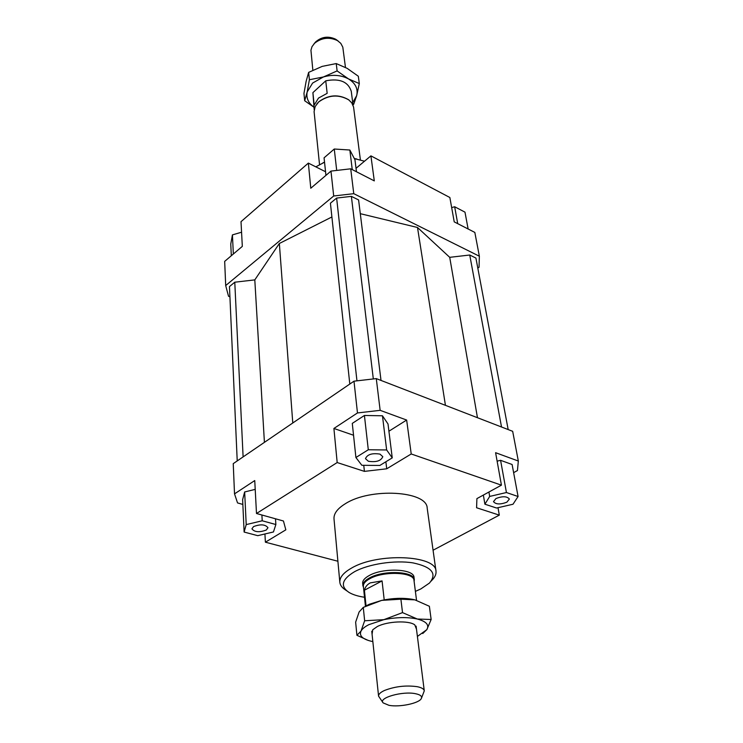 <?xml version="1.0" encoding="UTF-8"?>
<svg xmlns="http://www.w3.org/2000/svg" width="743" height="743" viewBox="0 0 743 743"><rect width="100%" height="100%" fill="white"/><g stroke="black" fill="none" stroke-linecap="round" stroke-linejoin="round"><path stroke-width="1.11" d="M345.458 67.409L342.811 47.171L340.768 43.326L337.471 40.596C329.307 36.788 321.682 37.67 314.595 43.243L312.014 46.651L310.936 50.255L312.849 70.195M316.871 103.881L318.877 101.698C328.61 94.695 338.483 94.017 348.486 99.664L349.108 100.147M318.487 98.085L314.196 105.135L312.905 92.634L325.75 80.82L327.161 93.339L318.487 98.085M314.187 109.76L312.905 92.634M319.527 164.574L314.085 111.608L315.181 106.537L318.673 101.958C328.573 94.844 338.604 94.157 348.764 99.887L351.764 102.896L353.575 107.038L360.383 159.847M363.485 587.369L362.9 585.67C362.723 583.023 364.887 580.459 369.41 577.97C383.425 569.881 414.39 571.2 414.306 579.726L414.13 581.509M365.426 606.223L363.373 586.292C363.197 583.692 365.333 581.165 369.791 578.713C383.592 570.754 414.074 572.054 413.99 580.441L416.535 600.307M382.924 702.572L378.568 696.135C378.447 694.231 380.435 692.337 384.512 690.461C395.081 686.393 405.975 685.139 417.194 686.681C421.597 687.572 423.956 688.965 424.281 690.851L421.504 698.104M366.039 605.879L364.414 590.211C365.166 587.026 367.098 584.583 370.237 582.884L382.069 580.905L384.205 599.87M315.004 42.667L315.608 41.952C321.57 36.751 328.211 35.822 335.539 39.165L336.941 40.131M388.96 705.321C399.474 707.438 419.368 703.268 421.337 698.485C422.303 696.302 420.371 694.714 415.541 693.711C402.52 690.86 377.778 697.983 383.174 702.906L388.96 705.321M325.75 80.82C339.588 78.173 348.096 81.665 351.263 91.278L353.055 105.255M364.414 590.211L382.069 580.905M362.9 585.67L362.658 583.283C362.473 580.627 364.646 578.054 369.16 575.565C383.147 567.457 414.074 568.794 414 577.339L414.306 579.726M266.291 530.019C259.335 532.592 254.543 532.202 251.923 528.84L253.558 526.583C260.524 523.982 265.325 524.363 267.963 527.725L266.291 530.019M495.971 498.534C502.574 496.018 507.042 496.194 509.373 499.045L506.865 502.184C500.271 504.673 495.813 504.488 493.501 501.627L495.971 498.534M368.37 461.264L365.472 458.663C367.283 454.428 372.113 452.905 379.961 454.103L382.803 456.666C381.01 460.901 376.199 462.443 368.37 461.264M339.83 582.28L334.006 518.893C333.653 513.645 337.433 508.593 345.337 503.726C370.385 487.454 427.151 490.909 427.188 508.11L435.992 571.153C436.215 555.132 377.676 552.56 351.662 568.024C343.461 572.658 339.523 577.413 339.83 582.28C340.155 585.298 342.179 587.945 345.885 590.211L346.74 590.815M364.507 597.251C357.968 596.295 352.776 594.669 348.95 592.385C339.997 586.246 341.836 579.364 354.448 571.757C368.639 563.937 394.904 559.943 413.043 562.897C431.934 566.928 437.386 573.652 429.426 583.079L420.835 588.939L415.393 591.372M431.219 581.045L431.906 580.255C434.999 577.2 436.364 574.172 435.992 571.153M356.77 159.002L354.309 158.528M324.533 162.16L322.852 162.931M315.812 166.85L324.533 162.206M354.346 158.593L364.516 161.212M357.476 412.95L380.147 410.331L376.283 378.605L353.993 381.187L357.476 412.95L333.904 428.46L353.547 435.24M380.147 410.331L406.644 420.046L411.223 453.973L501.423 485.16L495.6 452.691L518.326 461.031L517.453 470.542L513.627 472.659M376.283 378.605L512.67 431.311L518.326 461.031M388.914 431.219L406.644 420.046M364.423 415.467L352.284 423.389L355.906 457.521L361.85 465.294L379.84 465.452L392.248 457.874L388.013 423.965L382.459 415.783L364.423 415.467L368.296 449.756L355.906 457.521M353.993 381.187L233.237 463.641L234.519 493.872L254.747 480.563L256.493 513.497L283.445 521.001L285.832 529.833L265.39 542.195L264.926 533.966M498.005 507.701L499.305 515.131L433.067 550.229M242.84 504.423L237.546 502.927L234.519 493.872M255.211 489.377L244.661 491.959L242.627 499.649L244.122 532.053L257.728 535.666L273.461 531.96L275.867 524.53L275.504 518.79M501.423 485.16L476.904 498.618L476.588 507.757L499.305 515.131M518.075 496.51L506.429 492.525L489.683 496.426L484.9 504.2L496.565 508.026L513.004 504.237L518.075 496.51L512.103 464.496L500.587 460.316L497.113 461.152M363.754 465.313L364.423 471.378L386.722 468.796L385.868 461.765M411.223 453.973L386.722 468.796M229.921 296.801L228.519 296.243L225.696 285.563L333.7 195.994L353.761 193.672L479.356 256.214L479.049 267.257L477.805 268.121M331.898 216.965L279.349 243.481L254.803 279.888L234.779 282.201L229.466 286.594L237.221 460.92M381.02 380.435L358.59 199.941L351.374 196.366L336.625 198.075L330.421 203.201L349.804 384.047M508.175 429.575L475.919 258.072L469.743 255.016L449.719 257.329L417.501 227.488L360.299 213.678M225.696 285.563L224.674 261.378L242.32 246.379L241.011 221.674L308.354 163.098L325.545 171.744M356.027 168.308L370.915 155.863L449.859 197.508L454.224 221.869L474.833 232.429L479.356 256.214M370.915 155.863L374.296 180.893L350.724 168.81L330.969 171.094L333.7 195.994M353.761 193.672L350.724 168.81M330.969 171.094L310.778 188.239L308.354 163.098M256.493 513.497L337.183 462.545L333.904 428.46M325.936 175.367L324.069 157.832L334.276 149.018L336.7 170.426M334.276 149.018L349.851 150.021L354.959 159.773L356.454 171.744M349.851 150.021L352.247 169.59M451.67 207.613L454.66 206.749L464.988 212.154L468.127 228.993M454.66 206.749L457.716 223.662M241.568 232.206L232.429 234.89L230.767 244.02L231.314 255.731M232.429 234.89L233.339 254.013M392.248 457.874L386.648 449.961L382.459 415.783M386.648 449.961L368.296 449.756M364.423 471.378L337.183 462.545M506.429 492.525L500.587 460.316M489.683 496.426L488.922 492.015M484.9 504.2L483.359 495.07M337.898 561.244L265.39 542.195M275.867 524.53L262.214 520.778L261.898 515.001M262.214 520.778L246.212 524.595L244.661 491.959M246.212 524.595L244.122 532.053M292.779 422.99L279.349 243.481M417.501 227.488L445.428 405.325M351.374 196.366L373.32 378.949M336.625 198.075L356.956 380.843M469.743 255.016L501.525 427.002M449.719 257.329L477.461 417.705M234.779 282.201L243.11 456.899M254.803 279.888L264.415 442.354M368.231 640.429L356.919 635.293L361.033 631.058L364.646 620.767L383.843 619.671L368.918 624.631C364.887 626.674 362.25 628.819 361.033 631.058C359.018 635.636 362.361 639.026 371.054 641.209L372.837 641.58M417.399 636.426L426.816 629.674L422.748 633.528M365.621 606.112L369.382 604.245L381.698 600.381L363.281 607.384L359.12 611.972L355.637 622.16L356.919 635.293M372.076 634.29L372.745 629.758L377.305 626.544C387.428 621.204 409.021 620.275 414.789 624.891L416.479 629.154M381.698 600.381C392.768 598.087 402.947 597.725 412.235 599.285L414.9 599.861L400.895 599.183L381.698 600.381M431.144 619.486L426.816 629.674C429.5 624.974 426.333 621.427 417.343 619.03C407.61 616.941 396.446 617.154 383.843 619.671L402.52 612.613L417.343 619.03L431.144 619.486L429.37 606.269L414.9 599.861M400.895 599.183L402.52 612.613M363.281 607.384L364.646 620.767M313.927 107.206L304.676 100.742L307.175 91.965L309.394 79.742L323.4 76.966L312.608 83.058L307.175 91.965C306.051 98.002 308.299 103.054 313.917 107.103M352.721 102.618L356.677 95.643L353.687 104.299L352.981 104.689M359.306 83.56L356.677 95.643C358.228 88.816 355.498 83.244 348.495 78.907C340.991 74.959 332.623 74.319 323.4 76.966L337.118 70.919L348.495 78.907L359.306 83.56L358.321 76.241L347.148 68.347L336.235 63.573L322.221 66.378L308.642 72.387L306.116 81.396L303.961 93.423L304.676 100.742M317.233 88.658L321.366 84.851M336.235 63.573L337.118 70.919M308.642 72.387L309.394 79.742M378.568 696.135L371.76 631.262M336.189 39.574L338.232 41.079M315.608 41.952L313.964 43.893M424.281 690.851L416.099 626.135M369.382 604.245L367.376 605.35"/></g></svg>
